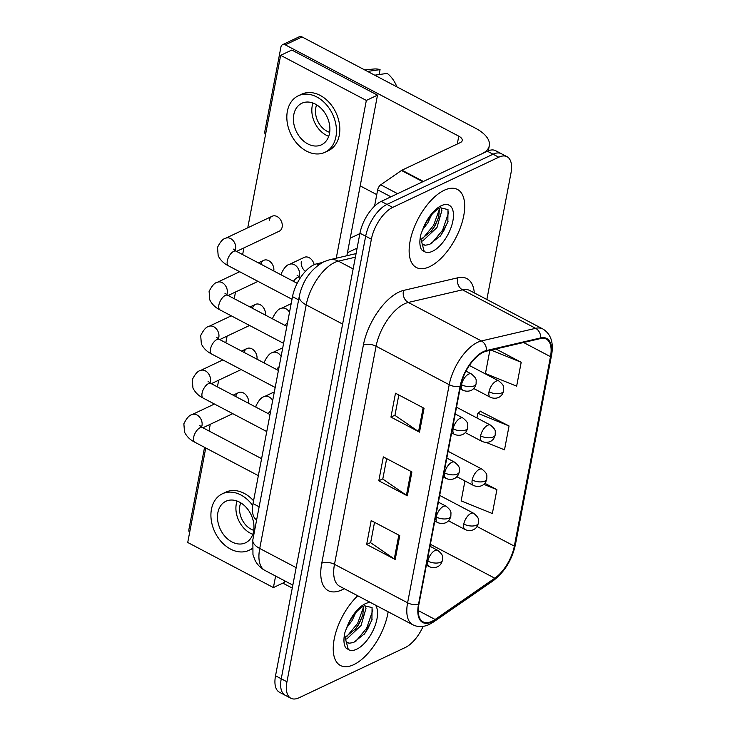 <?xml version="1.0" encoding="UTF-8"?>
<svg xmlns="http://www.w3.org/2000/svg" width="735" height="735" viewBox="0 0 735 735"><rect width="100%" height="100%" fill="white"/><g stroke="black" fill="none" stroke-linecap="round" stroke-linejoin="round"><path stroke-width="1.1" d="M256.634 519.884A27.572 13.202 -62.2 0 1 253.024 503.576L292.502 296.655A27.572 13.202 -62.2 0 1 316.647 263.837L322.288 262.524M353.71 664.679A44.109 21.113 117.8 0 0 388.144 611.786A44.109 21.113 117.8 0 1 353.71 664.679A44.109 21.113 117.8 0 1 340.452 665.506A44.109 21.113 117.8 0 0 353.71 664.679M429.626 266.686A44.109 21.113 117.8 0 0 460.606 226.996A44.109 21.113 117.8 0 0 457.464 189.446A44.109 21.113 117.8 0 0 444.206 190.273A44.109 21.113 117.8 0 0 413.226 229.963A44.109 21.113 117.8 0 0 416.368 267.512A44.109 21.113 117.8 0 0 429.626 266.686A44.109 21.113 117.8 0 0 460.606 226.996A44.109 21.113 117.8 0 0 457.464 189.446A44.109 21.113 117.8 0 0 444.206 190.273A44.109 21.113 117.8 0 0 413.226 229.963A44.109 21.113 117.8 0 0 416.368 267.512A44.109 21.113 117.8 0 0 429.626 266.686M431.932 621.314A29.409 14.075 -62.2 0 1 423.094 621.874A29.409 14.075 -62.2 0 1 418.922 604.299L460.533 386.197A29.409 14.075 -62.2 0 1 486.285 351.192L540.501 338.569A29.409 14.075 -62.2 0 1 546.316 339.092A29.409 14.075 -62.2 0 1 550.478 356.668L514.335 546.133A29.409 14.075 -62.2 0 1 494.793 578.206L435.111 619.467A29.409 14.075 -62.2 0 1 431.932 621.314M431.812 621.957A30.144 14.434 117.8 0 0 435.065 620.055L494.747 578.794A30.144 14.434 117.8 0 0 514.785 545.921L550.928 356.457A30.144 14.434 117.8 0 0 540.703 337.907L486.478 350.531A30.144 14.434 117.8 0 0 460.082 386.408L418.481 604.51A30.144 14.434 117.8 0 0 431.812 621.957M486.864 299.494L510.963 173.175A27.572 13.202 117.8 0 0 507.049 156.702L495.629 150.684A27.572 13.202 117.8 0 0 487.342 151.208L381.263 201.39L386.977 204.403A27.572 13.202 117.8 0 0 365.672 236.201L281.248 678.772A27.572 13.202 117.8 0 0 285.152 695.246A27.572 13.202 117.8 0 1 281.248 678.772L365.672 236.201A27.572 13.202 117.8 0 1 386.977 204.403L493.056 154.212L386.977 204.403L392.683 207.408A27.572 13.202 117.8 0 0 371.377 239.206L286.953 681.777A27.572 13.202 117.8 0 0 290.867 698.25A27.572 13.202 117.8 0 0 299.154 697.736L405.233 647.544A27.572 13.202 117.8 0 0 423.13 626.367M501.343 153.698A27.572 13.202 117.8 0 0 493.056 154.212A27.572 13.202 117.8 0 1 501.343 153.698M424.049 408.256L395.494 393.216L390.937 417.094L419.501 432.134L424.049 408.256M398.82 394.971L394.934 415.358L418.573 431.574A7.35 3.473 10.8 0 0 419.501 432.134M394.961 415.192L390.937 417.094M399.757 535.613L371.193 520.573L366.646 544.451L395.2 559.491L399.757 535.613M374.528 522.328L370.633 542.715L394.282 558.931A7.35 3.473 10.8 0 0 395.2 559.491M370.67 542.549L366.646 544.451M411.903 471.934L383.348 456.894L378.791 480.773L407.346 495.813L411.903 471.934M386.674 458.649L382.779 479.036L406.427 495.252A7.35 3.473 10.8 0 0 407.346 495.813M382.816 478.871L378.791 480.773M357.734 595.782A44.109 21.113 117.8 0 0 334.985 635.591A44.109 21.113 117.8 0 0 340.452 665.506A44.109 21.113 117.8 0 1 334.985 635.591A44.109 21.113 117.8 0 1 357.734 595.782M507.049 156.702A27.572 13.202 117.8 0 0 498.762 157.216L392.683 207.408M464.943 480.956L461.148 500.884L492.349 513.526L496.906 489.648L484.788 483.272M489.859 350.365L485.44 373.527L516.641 386.169L521.198 362.291L495.877 348.96M486.157 442.415L504.495 449.848L509.052 425.969L480.414 411.361M509.052 425.969L477.851 413.327L476.96 417.976M473.358 436.856L476.455 438.483M477.851 413.327L480.773 411.085M496.906 489.648L483.749 484.319M521.198 362.291L491.072 350.081M381.263 201.39A27.572 13.202 117.8 0 0 359.957 233.197L275.533 675.768A27.572 13.202 117.8 0 0 279.438 692.241L290.867 698.25M346.672 642.234L347.039 642.601A20.773 9.941 117.8 0 0 349.649 643.171L353.691 642.454L364.79 633.542L371.919 620.037L372.075 607.579L364.321 605.778C357.715 609.168 352.001 616.095 347.177 626.542L344.917 632.504C343.41 639.119 343.658 644.209 345.652 647.765L348.298 649.474L344.412 634.93M355.712 612.742L352.001 620.707L346.617 627.846M364.955 605.521L366.012 608.286L361.069 625.485L346.911 638.853L345.257 639.358M363.531 606.154L362.778 615.517L358.799 624.291L355.786 628.691L344.779 637.612M349.649 643.171L346.957 642.546M372.149 619.265L367.84 628.737L364.257 634.204M363.035 614.644L358.772 623.96L355.216 629.39M372.911 609.903L366.701 628.14L355.602 641.591M363.678 606.752L357.633 623.363L346.589 636.776M422.597 244.25L422.956 244.608A20.773 9.941 117.8 0 0 425.565 245.178L429.617 244.461L440.715 235.549L447.845 222.043L447.992 209.585L440.247 207.784C433.632 211.184 427.917 218.102 423.103 228.548L420.833 234.511C419.327 241.126 419.575 246.216 421.578 249.771L424.214 251.48L420.337 236.936M431.638 214.749L427.917 222.714L422.533 229.853M440.881 207.527L441.928 210.293L436.985 227.492L422.827 240.86L421.173 241.365M439.456 208.161L438.694 217.523L434.725 226.297L431.702 230.698L420.696 239.619M425.565 245.178L422.873 244.553M448.074 221.272L443.756 230.744L440.173 236.211M438.951 216.65L434.688 225.967L431.142 231.396M448.828 211.91L442.626 230.147L431.518 243.597M439.603 208.758L433.558 225.369L422.506 238.783M204.569 447.349L188.932 529.319A4.594 3.399 -115.3 0 0 189.556 532.912M282.828 583.121L292.254 588.083M390.946 196.815L377.671 189.823L374.547 206.195M423.378 181.462L481.756 153.845A36.759 17.346 10.8 0 0 489.308 145.705A36.759 17.346 10.8 0 0 475.527 128.248L302.021 36.925L285.272 44.844L458.778 136.168A9.188 4.336 -169.2 0 1 462.223 140.532A9.188 4.336 -169.2 0 1 460.34 142.572L401.962 170.189L423.378 181.462A4.594 2.196 117.8 0 0 422.882 181.756M285.272 44.844A4.594 3.399 -115.3 0 0 282.552 44.679L299.301 36.75A4.594 3.399 64.7 0 1 302.021 36.925M282.552 44.679A4.594 3.399 -115.3 0 0 280.945 46.948L264.848 131.326A4.594 3.399 -115.3 0 0 265.473 134.918M360.196 185.891L376.761 194.61M377.671 189.823A4.594 2.196 -62.2 0 1 380.73 184.816L401.466 170.483A4.594 2.196 -62.2 0 1 401.962 170.189M301.359 261.467A8.269 6.128 -115.3 0 0 305.402 271.371M236.56 251.388L279.263 231.185A8.269 6.128 -115.3 0 0 282.148 227.097A8.269 6.128 -115.3 0 0 279.465 218.405A8.269 6.128 -115.3 0 0 272.189 216.237A8.269 6.128 -115.3 0 0 269.295 220.325M265.363 315.076A8.269 6.128 -115.3 0 0 262.56 306.513A8.269 6.128 -115.3 0 0 255.367 304.428A8.269 6.128 -115.3 0 0 252.518 308.314M205.754 447.973L187.728 542.476L273.411 587.568L275.607 576.056M336.244 258.224L366.342 100.429L280.66 55.327L247.759 227.786M243.919 247.906L242.642 254.595M235.512 292.006L234.235 298.695M227.097 336.097L225.82 342.795M218.69 380.197L217.413 386.886M210.274 424.297L208.997 430.986M248.54 403.276A8.269 6.128 -115.3 0 0 245.738 394.713A8.269 6.128 -115.3 0 0 238.535 392.628A8.269 6.128 -115.3 0 0 235.696 396.514M256.947 359.176A8.269 6.128 -115.3 0 0 254.154 350.613A8.269 6.128 -115.3 0 0 246.951 348.528A8.269 6.128 -115.3 0 0 244.103 352.414M273.778 270.976A8.269 6.128 -115.3 0 0 270.976 262.423A8.269 6.128 -115.3 0 0 263.773 260.328A8.269 6.128 -115.3 0 0 260.925 264.214M314.148 264.692A8.269 6.128 -115.3 0 0 304.253 257.369L289.461 264.37A8.269 6.128 64.7 0 1 294.358 264.683A8.269 6.128 64.7 0 1 299.32 275.68A8.269 6.128 64.7 0 1 298.952 276.755M346.874 255.743L377.505 95.146L291.823 50.044L280.66 55.327M273.411 587.568L284.583 582.285L284.84 580.907M366.342 100.429L377.505 95.146M217.872 512.635A22.978 17.015 -115.3 0 0 225.333 536.761A22.978 17.015 -115.3 0 0 245.554 542.797A22.978 17.015 -115.3 0 0 253.575 531.423A22.978 17.015 -115.3 0 0 246.115 507.306A22.978 17.015 -115.3 0 0 225.902 501.261A22.978 17.015 -115.3 0 0 217.872 512.635M237.074 501.04A22.978 17.015 -115.3 0 0 236.302 503.916A22.978 17.015 -115.3 0 0 252.803 534.299M240.74 502.823A18.384 13.607 -115.3 0 0 239.867 505.799A18.384 13.607 -115.3 0 0 253.759 530.339M253.557 500.801A31.247 23.134 -115.3 0 0 225.709 492.202L222.365 493.791A31.247 23.134 -115.3 0 0 211.45 509.254A31.247 23.134 -115.3 0 0 221.593 542.062A31.247 23.134 -115.3 0 0 249.091 550.276A31.247 23.134 -115.3 0 0 252.133 548.429M252.711 505.496A31.247 23.134 -115.3 0 0 222.365 493.791M293.798 114.642A22.978 17.015 -115.3 0 0 301.249 138.768A22.978 17.015 -115.3 0 0 321.471 144.804A22.978 17.015 -115.3 0 0 329.5 133.439A22.978 17.015 -115.3 0 0 322.04 109.313A22.978 17.015 -115.3 0 0 301.819 103.267A22.978 17.015 -115.3 0 0 293.798 114.642M312.991 103.056A22.978 17.015 -115.3 0 0 312.219 105.932A22.978 17.015 -115.3 0 0 328.729 136.315M316.666 104.839A18.384 13.607 -115.3 0 0 315.793 107.806A18.384 13.607 -115.3 0 0 329.675 132.346M325.008 152.283L328.361 150.703A31.247 23.134 -115.3 0 0 339.276 135.231A31.247 23.134 -115.3 0 0 329.133 102.422A31.247 23.134 -115.3 0 0 301.635 94.209L298.281 95.798A31.247 23.134 -115.3 0 0 287.367 111.261A31.247 23.134 -115.3 0 0 297.51 144.069A31.247 23.134 -115.3 0 0 325.008 152.283A31.247 23.134 -115.3 0 0 335.923 136.82A31.247 23.134 -115.3 0 0 325.78 104.012A31.247 23.134 -115.3 0 0 298.281 95.798M396.845 86.831A23.897 17.695 -115.3 0 0 387.207 73.381L374.721 75.191M379.049 74.557L380.068 69.623L367.583 71.433M380.068 69.623A23.897 17.695 -115.3 0 0 373.996 68.998L364.679 69.898M259.133 506.792L253.024 503.576M318.577 264.848L316.647 263.837M298.603 299.862L292.502 296.655M344.237 588.671A45.947 21.995 -62.2 0 1 321.765 563.203L363.375 345.101A9.188 4.336 -169.2 0 1 376.09 346.222L334.489 564.324A36.759 17.594 117.8 0 0 339.699 586.282L412.813 624.768A36.759 17.594 -62.2 0 1 407.603 602.801A9.188 4.336 10.8 0 0 418.481 604.51M363.375 345.101A45.947 21.995 -62.2 0 1 398.875 292.098A45.947 21.995 -62.2 0 1 403.607 290.408L457.831 277.784A45.947 21.995 -62.2 0 1 474.305 292.888M404.498 303.812A36.759 17.594 117.8 0 0 376.09 346.222L449.214 384.708A36.759 17.594 -62.2 0 1 481.397 340.948L535.622 328.325A36.759 17.594 -62.2 0 1 542.88 328.986L469.766 290.5A36.759 17.594 117.8 0 0 462.508 289.838L408.283 302.462A36.759 17.594 117.8 0 0 404.498 303.812M412.813 624.768C417.903 627.295 423.397 627.185 429.313 624.428L433.586 621.939A9.188 5.954 -124.7 0 0 435.065 620.055M433.586 621.939L493.268 580.678C504.55 572.005 511.928 560.033 515.391 544.773A9.188 4.336 -169.2 0 1 514.785 545.921M550.928 356.457A9.188 4.336 10.8 0 0 551.535 355.308C553.841 342.767 550.956 333.993 542.88 328.986M540.703 337.907A9.188 7.451 -103.1 0 0 535.622 328.325L462.508 289.838A9.188 7.451 76.9 0 1 457.831 277.784M493.268 580.678A9.188 5.954 -124.7 0 0 494.747 578.794M486.478 350.531A9.188 7.451 -103.1 0 0 481.397 340.948L408.283 302.462A9.188 7.451 76.9 0 1 403.607 290.408M460.082 386.408A9.188 4.336 -169.2 0 1 449.214 384.708L407.603 602.801L334.489 564.324A9.188 4.336 -169.2 0 0 321.765 563.203M371.377 239.206L359.957 233.197M286.953 681.777L275.533 675.768M498.762 157.216L487.342 151.208M550.478 356.668L523.577 342.51M435.111 619.467L418.279 610.601M494.793 578.206L430.37 544.295M514.335 546.133L477.033 526.499M410.966 471.438L406.427 495.252M398.82 535.117L394.282 558.931M423.121 407.76L418.573 431.574M355.382 257.195L338.394 261.145A36.759 17.594 117.8 0 0 334.609 262.496A36.759 17.594 117.8 0 0 306.201 304.906L259.731 548.475A36.759 17.594 117.8 0 0 264.949 570.443C260.53 568.054 257.195 564.599 254.944 560.07L252.959 554.548L252.849 539.747L299.31 296.177A18.384 8.673 -169.2 0 0 306.201 304.906L342.62 324.071M296.159 567.64L259.731 548.475A18.384 8.673 -169.2 0 1 252.849 539.747M353.14 268.909L338.394 261.145A18.384 14.911 -103.1 0 0 329.289 259.841L356.062 253.603M427.871 561.117A9.188 4.401 117.8 0 0 429.176 566.602C434.67 569.028 438.868 566.262 439.365 565.509C440.587 564.82 441.625 563.056 442.479 560.199A9.188 4.336 -169.2 0 1 440.596 562.229A9.188 4.336 10.8 0 1 427.871 561.117A9.188 4.401 117.8 0 1 434.973 550.515A9.188 4.401 117.8 0 1 437.729 550.34C443.866 555.504 442.332 556.092 442.479 560.199M214.445 404.02L192.028 414.623A8.269 6.128 64.7 0 1 199.304 416.8A8.269 6.128 64.7 0 1 201.996 425.482A8.269 6.128 64.7 0 1 201.895 425.933A8.269 6.128 64.7 0 1 201.528 427.007M199.663 425.491L202.538 427.586A8.269 3.96 117.8 0 0 200.049 427.742A8.269 3.96 117.8 0 0 193.755 436.829A8.269 3.96 117.8 0 0 194.83 442.222C193.259 441.303 188.105 439.107 184.531 432.152L183.86 423.764C186.708 418.05 189.428 415.009 192.028 414.623M463.785 524.064A9.188 4.401 117.8 0 0 465.09 529.549C470.584 531.975 474.792 529.209 475.288 528.456C476.5 527.767 477.539 526.003 478.402 523.145A9.188 4.336 -169.2 0 1 476.51 525.176A9.188 4.336 10.8 0 1 463.785 524.064A9.188 4.401 117.8 0 1 470.887 513.462A9.188 4.401 117.8 0 1 473.652 513.287C479.78 518.451 478.246 519.039 478.402 523.145M270.737 410.764A8.269 3.96 117.8 0 0 268.229 413.64M255.789 407.089L256.056 405.803C258.895 400.088 261.623 397.047 264.223 396.67A8.269 6.128 64.7 0 1 269.129 396.983A8.269 6.128 64.7 0 1 272.703 400.437M436.278 517.017A9.188 4.401 117.8 0 0 437.582 522.511C443.076 524.928 447.284 522.162 447.78 521.409C448.993 520.729 450.031 518.956 450.895 516.099A9.188 4.336 -169.2 0 1 449.002 518.129A9.188 4.336 10.8 0 1 436.278 517.017A9.188 4.401 117.8 0 1 443.38 506.415A9.188 4.401 117.8 0 1 446.145 506.24C452.273 511.404 450.739 511.992 450.895 516.099M222.861 359.92L200.444 370.532A8.269 6.128 64.7 0 1 207.72 372.7A8.269 6.128 64.7 0 1 210.403 381.392A8.269 6.128 64.7 0 1 210.311 381.832A8.269 6.128 64.7 0 1 209.934 382.907M208.078 381.392L210.945 383.486A8.269 3.96 117.8 0 0 208.464 383.642A8.269 3.96 117.8 0 0 202.162 392.729A8.269 3.96 117.8 0 0 203.237 398.122C201.675 397.212 196.511 395.007 192.947 388.052L192.276 379.673C195.124 373.959 197.844 370.909 200.444 370.532M444.693 472.917A9.188 4.401 117.8 0 0 445.998 478.411C451.492 480.828 455.7 478.062 456.187 477.309C457.409 476.629 458.447 474.856 459.301 471.999A9.188 4.336 -169.2 0 1 457.418 474.038A9.188 4.336 10.8 0 1 444.693 472.917A9.188 4.401 117.8 0 1 451.795 462.315A9.188 4.401 117.8 0 1 454.561 462.14C460.689 467.313 459.154 467.901 459.301 471.999M231.268 315.829L208.85 326.432A8.269 6.128 64.7 0 1 216.136 328.609A8.269 6.128 64.7 0 1 218.819 337.291A8.269 6.128 64.7 0 1 218.718 337.733A8.269 6.128 64.7 0 1 218.35 338.807M216.485 337.291L219.361 339.386A8.269 3.96 117.8 0 0 216.871 339.542A8.269 3.96 117.8 0 0 210.577 348.629A8.269 3.96 117.8 0 0 211.652 354.031C210.081 353.112 204.927 350.907 201.362 343.952L200.692 335.573C203.531 329.859 206.25 326.809 208.85 326.432M453.109 428.817A9.188 4.401 117.8 0 0 454.405 434.312C459.908 436.737 464.107 433.972 464.603 433.218C465.825 432.529 466.863 430.756 467.717 427.899A9.188 4.336 -169.2 0 1 465.825 429.938A9.188 4.336 10.8 0 1 453.109 428.817A9.188 4.401 117.8 0 1 460.202 418.224A9.188 4.401 117.8 0 1 462.967 418.05C469.105 423.213 467.57 423.801 467.717 427.899M239.683 271.729L217.266 282.332A8.269 6.128 64.7 0 1 224.542 284.509A8.269 6.128 64.7 0 1 227.225 293.191A8.269 6.128 64.7 0 1 227.133 293.632A8.269 6.128 64.7 0 1 226.757 294.717M224.901 293.191L227.767 295.295A8.269 3.96 117.8 0 0 225.287 295.442A8.269 3.96 117.8 0 0 218.984 304.529A8.269 3.96 117.8 0 0 220.068 309.931C218.497 309.012 213.334 306.817 209.769 299.862L209.098 291.473C211.946 285.759 214.666 282.709 217.266 282.332M461.516 384.727A9.188 4.401 117.8 0 0 462.82 390.212C468.314 392.637 472.522 389.872 473.018 389.118C474.231 388.429 475.269 386.665 476.124 383.808A9.188 4.336 -169.2 0 1 474.24 385.838A9.188 4.336 10.8 0 1 461.516 384.727A9.188 4.401 117.8 0 1 468.618 374.124A9.188 4.401 117.8 0 1 471.383 373.95C477.511 379.113 475.977 379.701 476.124 383.808M272.189 216.237L225.682 238.241A8.269 6.128 64.7 0 1 232.958 240.409A8.269 6.128 64.7 0 1 235.641 249.101A8.269 6.128 64.7 0 1 235.54 249.542A8.269 6.128 64.7 0 1 235.172 250.617M233.317 249.101L236.183 251.195A8.269 3.96 117.8 0 0 233.693 251.352A8.269 3.96 117.8 0 0 227.4 260.438A8.269 3.96 117.8 0 0 228.475 265.831C226.913 264.912 221.75 262.717 218.185 255.762L217.514 247.373C220.353 241.659 223.082 238.618 225.682 238.241M472.201 479.964A9.188 4.401 117.8 0 0 473.505 485.458C479 487.875 483.198 485.109 483.694 484.356C484.916 483.676 485.954 481.903 486.809 479.045A9.188 4.336 -169.2 0 1 484.925 481.085A9.188 4.336 10.8 0 1 472.201 479.964A9.188 4.401 117.8 0 1 479.303 469.362A9.188 4.401 117.8 0 1 482.059 469.187C488.196 474.36 486.662 474.939 486.809 479.045M279.144 366.673A8.269 3.96 117.8 0 0 276.645 369.54M264.196 362.989L264.471 361.712C267.31 355.997 270.03 352.947 272.63 352.57A8.269 6.128 64.7 0 1 277.536 352.883A8.269 6.128 64.7 0 1 281.119 356.337M480.607 435.864A9.188 4.401 117.8 0 0 481.912 441.358C487.406 443.784 491.614 441.009 492.11 440.256C493.332 439.576 494.361 437.803 495.225 434.945A9.188 4.336 -169.2 0 1 493.332 436.985A9.188 4.336 10.8 0 1 480.607 435.864A9.188 4.401 117.8 0 1 487.709 425.262A9.188 4.401 117.8 0 1 490.475 425.096C496.603 430.26 495.078 430.848 495.225 434.945M287.56 322.573A8.269 3.96 117.8 0 0 285.061 325.44M272.612 318.889L272.878 317.612C275.726 311.897 278.446 308.847 281.046 308.47A8.269 6.128 64.7 0 1 285.952 308.783A8.269 6.128 64.7 0 1 289.526 312.237M489.023 391.773A9.188 4.401 117.8 0 0 490.328 397.258C495.822 399.684 500.03 396.918 500.517 396.165C501.739 395.476 502.777 393.712 503.631 390.845A9.188 4.336 -169.2 0 1 501.748 392.885A9.188 4.336 10.8 0 1 489.023 391.773A9.188 4.401 117.8 0 1 496.125 381.171A9.188 4.401 117.8 0 1 498.89 380.996C505.018 386.16 503.484 386.748 503.631 390.845M297.096 275.239L299.963 277.334A8.269 3.96 117.8 0 0 297.473 277.49A8.269 3.96 117.8 0 0 293.467 281.349M348.298 649.474A26.285 12.587 117.8 0 0 356.65 649.244A26.285 12.587 117.8 0 0 374.069 628.26A26.285 12.587 117.8 0 0 375.401 605.07M370.486 602.489A26.285 12.587 117.8 0 0 365.341 603.701A26.285 12.587 117.8 0 0 347.177 626.542M424.214 251.48A26.285 12.587 117.8 0 0 432.575 251.251A26.285 12.587 117.8 0 0 452.889 220.923A26.285 12.587 117.8 0 0 441.266 205.708A26.285 12.587 117.8 0 0 423.103 228.548M458.778 136.168L457.28 144.014M422.827 181.729L401.466 170.483M380.73 184.816L397.571 193.682M515.391 544.773L551.535 355.308M299.31 296.177C302.701 280.623 310.832 269.166 323.703 261.807L329.289 259.841M264.949 570.443L292.824 585.115M258.352 475.655L194.83 442.222M426.392 565.141L429.176 566.602M233.151 395.173L238.535 392.628M261.596 458.668L202.538 427.586M429.993 546.27L437.729 550.34M202.906 427.779L232.756 413.658M448.442 520.793L465.09 529.549M264.223 396.67L274.339 391.884M439.695 495.418L473.652 513.287M266.768 431.564L203.237 398.122M434.808 521.041L437.582 522.511M241.558 351.073L246.951 348.528M270.011 414.577L210.945 383.486M438.409 502.17L446.145 506.24M211.322 383.679L241.172 369.558M275.175 387.464L211.652 354.031M443.223 476.951L445.998 478.411M249.973 306.982L255.367 304.428M278.418 370.477L219.361 339.386M446.816 458.07L454.561 462.14M219.728 339.588L249.578 325.467M283.591 343.364L220.068 309.931M451.63 432.851L454.405 434.312M258.389 262.882L263.773 260.328M286.834 326.377L227.767 295.295M455.231 413.98L462.967 418.05M228.144 295.488L257.994 281.367M292.006 299.264L228.475 265.831M460.046 388.751L462.82 390.212M297.197 283.306L236.183 251.195M465.981 371.111L471.383 373.95M456.858 476.693L473.505 485.458M272.63 352.57L282.745 347.784M448.111 451.318L482.059 469.187M465.264 432.593L481.912 441.358M281.046 308.47L291.161 303.684M456.518 407.218L490.475 425.096M289.461 264.37C286.861 264.756 284.133 267.797 281.294 273.512L281.018 274.798M359.884 233.601L350.227 238.168M473.68 388.503L490.328 397.258M300.514 277.619L299.963 277.334M357.109 248.127L347.453 252.693M469.371 365.46L498.89 380.996M489.308 145.705L488.343 150.776M252.151 548.824L249.091 550.276"/></g></svg>
